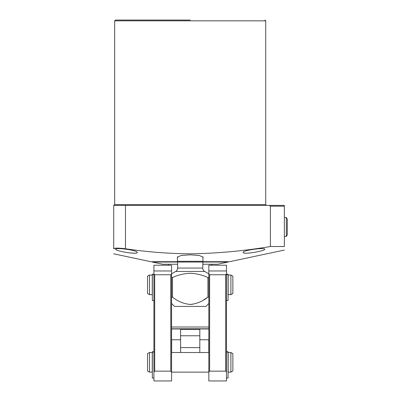 <?xml version="1.0" encoding="UTF-8"?>
<svg xmlns="http://www.w3.org/2000/svg" width="401" height="401" viewBox="0 0 401 401"><rect width="100%" height="100%" fill="white"/><g stroke="black" fill="none" stroke-linecap="round" stroke-linejoin="round"><path stroke-width="0.6" d="M190.204 20.05L115.473 20.05L190.204 20.05M177.648 264.244L162.741 264.244L152.345 262.038L177.648 262.038L177.648 268.063A3.925 3.925 0 0 1 175.688 271.462L171.568 273.838M177.648 268.063L202.756 268.063A3.925 3.925 0 0 0 204.716 271.462L175.688 271.462M264.735 249.232C265.487 250.941 242.63 254.891 243.161 252.46C242.359 250.299 265.277 247.252 264.735 249.232M243.161 252.46L243.367 252.775M243.988 253.011L244.966 253.156M247.131 253.191L248.124 253.146M202.846 261.698L229.628 261.698L284.349 250.064M284.349 246.52C284.349 251.186 284.349 251.186 284.349 246.52L270.389 246.52L270.389 206.189L284.349 206.189L284.349 246.52M115.653 248.164L113.709 248.775C113.709 255.362 113.709 255.362 113.709 248.775C114.4 247.903 118.32 247.903 125.478 248.775C146.936 251.943 168.51 253.622 190.204 253.818C217.116 253.432 243.843 251.001 270.389 246.52M177.453 257.743L177.257 257.272L180.996 255.502L190.204 254.815L199.402 255.502L203.147 257.272L202.951 257.743M137.242 252.46C137.794 254.891 114.922 250.946 115.668 249.232C115.112 247.257 138.039 250.294 137.242 252.46M202.756 264.244L217.663 264.244L228.059 262.038L177.648 262.033L177.453 261.302L202.951 261.302L202.951 256.81M171.568 277.522L172.49 277.522C178.114 274.956 184.019 273.542 190.204 273.271C196.315 273.527 202.219 274.941 207.918 277.522L208.836 277.522M171.568 303.472L174.51 306.414L205.893 306.414L208.836 303.472M208.836 297.101L207.918 297.101L203.793 299.828M192.465 304.309L190.204 304.454C196.786 303.813 202.69 301.357 207.918 297.101L207.918 277.522M172.49 277.522L172.49 297.101L171.568 297.101M172.49 297.101C177.673 301.341 183.578 303.793 190.204 304.454M115.874 249.547L116.49 249.923M123.142 251.843L124.25 252.069M130.52 253.006L132.355 253.151M132.37 253.151L135.428 253.156M136.415 253.011L137.032 252.775M113.709 253.818L150.776 261.698L177.558 261.698M280.429 205.402L270.62 205.402M284.349 206.189L284.349 205.402L284.349 206.189M270.389 206.189L269.302 205.402L113.709 205.402L113.709 248.775M269.302 205.402L284.349 205.402M228.059 262.038L228.059 261.698M152.345 262.038L152.345 261.698M168.626 264.244L168.626 265.226M171.568 327.01L208.836 327.01M211.778 264.244L211.778 265.226M199.813 328.97L199.813 347.607L199.813 339.762L208.736 339.762L208.736 352.509M171.568 328.97L208.836 328.97M180.59 328.97L180.59 329.366L180.59 328.97M180.59 352.509L180.59 329.366L199.813 329.366M180.59 347.607L199.813 347.607L199.813 352.509M180.59 335.767L199.813 335.767M180.59 339.762L171.668 339.762L171.568 340.259M171.568 372.123L208.836 372.123M171.568 352.509L208.836 352.509M228.154 372.123L228.154 352.509L230.901 352.509L230.901 372.123L228.154 372.123M149.503 352.509L149.503 372.123L152.25 372.123L152.25 352.509L149.503 352.509L147.543 353.642L147.543 370.99L149.503 372.123M230.901 372.123L232.866 370.99L232.866 353.642L230.901 352.509M228.154 294.65L228.154 275.036L230.901 275.036L230.901 294.65L228.154 294.65M149.503 275.036L149.503 294.65L152.25 294.65L152.25 275.036L149.503 275.036L147.543 276.164L147.543 293.517L149.503 294.65M230.901 294.65L232.866 293.517L232.866 276.164L230.901 275.036M208.836 270.971L226.49 270.971L226.49 265.226L208.836 265.226L208.836 380.95L226.49 380.95L226.49 371.927L225.703 371.141L209.623 371.141L208.836 371.927M208.836 273.968L209.623 274.755L209.623 371.141M226.49 270.971L226.49 273.968L225.703 274.755L209.623 274.755M225.703 274.755L225.703 371.141M226.49 273.968L226.49 371.927M153.919 270.971L171.568 270.971L171.568 265.226L153.919 265.226L153.919 380.95L171.568 380.95L171.568 371.927L170.786 371.141L154.701 371.141L153.919 371.927M153.919 273.968L154.701 274.755L154.701 371.141M171.568 270.971L171.568 273.968L170.786 274.755L154.701 274.755M170.786 274.755L170.786 371.141M171.568 273.968L171.568 371.927M171.668 352.509L171.668 340.259M226.49 300.534L228.059 300.534L228.059 274.264L226.49 274.264M226.49 378.008L228.059 378.008L228.059 351.737L226.49 351.737M153.919 300.534L152.345 300.534L152.345 274.264L153.919 274.264M153.919 378.008L152.345 378.008L152.345 351.737L153.919 351.737M284.349 236.43L286.314 236.49L286.314 217.467L284.349 217.527M287.291 234.791L286.314 236.49L287.291 234.791L287.291 219.167L286.314 217.467L287.291 219.167M265.718 204.62L265.718 20.837L114.686 20.837L114.686 204.62L265.718 204.62L266.5 205.402M125.478 205.402L125.478 248.775M171.568 328.775L208.836 328.775M226.49 274.605L228.059 274.605M226.49 352.078L228.059 352.078M152.345 274.605L153.919 274.605M152.345 352.078L153.919 352.078M114.686 20.837L115.473 20.05M202.756 268.063L202.951 261.302M204.716 271.462L208.836 273.838M177.453 256.81L177.453 261.302M265.718 20.837L264.931 20.05M114.686 204.62L113.904 205.402"/></g></svg>
